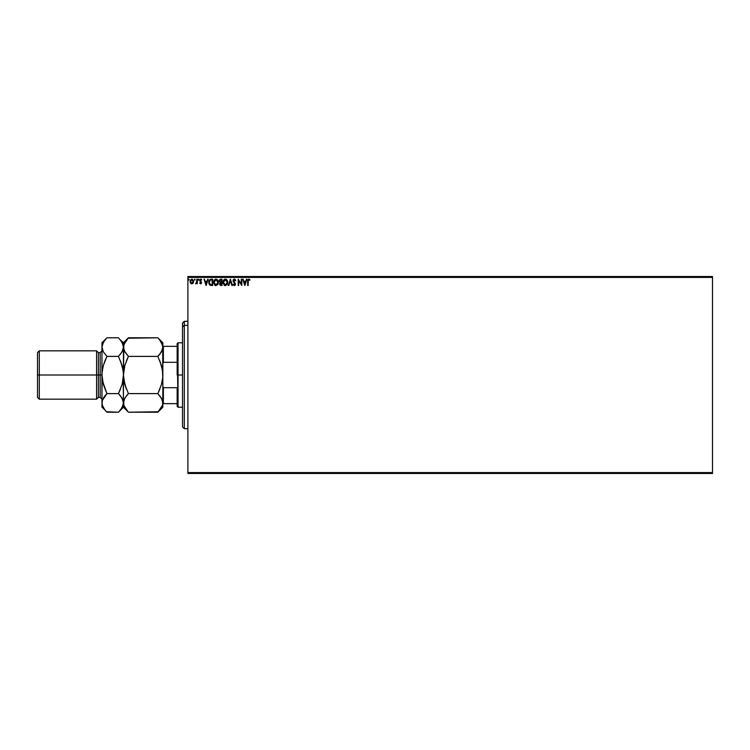 <?xml version="1.0" encoding="UTF-8"?>
<svg xmlns="http://www.w3.org/2000/svg" width="750" height="750" viewBox="0 0 750 750"><rect width="100%" height="100%" fill="white"/><g stroke="black" fill="none" stroke-linecap="round" stroke-linejoin="round"><path stroke-width="1.12" d="M187.894 473.475L712.5 473.475L187.894 473.475L187.894 277.425L712.5 277.425L712.5 472.575L187.894 472.575L187.894 473.475M712.5 276.525L187.894 276.525L187.894 472.575L712.5 472.575L712.5 473.475L712.5 277.425L187.894 277.425L187.894 276.525L712.5 276.525L712.5 277.425L712.5 276.525M193.594 281.7L193.134 283.116L193.5 280.678L191.831 279.131L190.5 279.938L190.172 282.338L191.447 283.819L193.134 283.116L191.831 283.875L193.134 283.116L193.603 281.484L191.831 279.131L190.069 281.484L190.538 283.116L191.831 283.875L190.538 283.116L190.078 281.7M195.844 283.228L195.778 283.819L196.819 283.116L197.297 283.791L197.297 279.206L196.819 279.206L196.659 282.638L195.609 283.716L196.819 283.116L197.297 283.791L197.297 279.206L197.297 283.791L196.819 283.116L195.928 283.866M199.706 283.219L200.634 283.875L201.506 283.087L200.194 280.547L200.531 279.759L201.713 279.75L201.028 279.178L200.081 279.422L199.706 280.453L201.047 282.9L199.706 283.219L200.634 283.875L199.706 283.219L200.634 283.875L199.706 283.219L200.634 283.875L201.553 282.666L200.194 280.434L201.713 279.75L200.728 279.131L199.706 280.453L201.075 282.694L199.706 283.219M209.259 284.344L208.791 282.262C208.716 280.453 209.512 279.441 211.191 279.206L209.316 280.153L208.856 283.134L210.009 285.15L212.644 285.478L212.644 279.206L211.191 279.206C209.512 279.441 208.716 280.453 208.791 282.262L210.206 285.253L212.644 285.478L212.644 279.206L212.644 285.478L210.103 285.197M220.706 279.206L221.962 279.206L219.816 279.534L219.244 281.241L220.219 282.591L219.844 284.841L221.962 285.478L221.962 279.206L221.962 285.478L221.962 279.206L220.706 279.206L219.234 280.988L220.219 282.591L219.628 283.922L221.072 285.478L221.962 285.478L221.072 285.478M228.834 285.478L228.309 285.478L230.316 279.206L228.309 285.478L228.834 285.478L230.363 280.725L231.881 285.478L232.406 285.478L230.4 279.206L232.406 285.478L230.4 279.206L228.309 285.478L228.834 285.478L230.363 280.725L231.881 285.478L232.406 285.478L231.881 285.478M241.322 279.206L241.322 283.875L238.191 279.206L238.191 285.478L238.669 285.478L238.669 280.8L241.809 285.478L241.809 279.206L241.322 279.206L241.809 279.206L241.322 279.206L241.322 283.875L238.191 279.206L238.191 285.478L238.669 285.478L238.669 280.8L241.809 285.478L241.809 279.206L241.706 285.478M250.003 279.769L248.822 279.047L250.003 279.769L248.822 279.047L247.8 279.853L247.669 285.478L248.156 285.478L248.278 280.106L250.003 279.769L248.822 279.047L247.669 281.25L247.669 285.478L248.156 285.478L248.156 281.306L248.822 279.694L249.759 280.256L250.003 279.769L249.759 280.256L248.822 279.694L248.156 281.306M246.347 279.206L246.872 279.206L244.856 285.478L246.872 279.206L245.7 281.222L243.938 281.222L242.775 279.206L244.781 285.478L246.872 279.206L245.7 281.222L243.938 281.222L242.775 279.206L244.781 285.478L242.775 279.206L243.3 279.206M234.338 285.637L233.128 284.578L234.591 285.6L235.444 283.931L233.588 280.378L234.403 279.694L235.781 280.416L234.759 279.122L233.381 279.619L233.128 281.325L234.975 284.203L234.488 284.981L233.503 284.194L233.128 284.578L234.338 285.637L235.463 284.175L233.531 280.753L234.403 279.694L235.781 280.416L234.375 279.047L233.053 280.744L234.975 284.203L234.347 285L233.503 284.194L233.128 284.578L233.503 284.194L234.347 285L234.975 284.203L234.094 282.769M227.747 282.319L226.894 279.816L225.047 279.066L223.5 280.191L222.956 282.919L224.803 285.562L227.184 284.475L227.747 282.319L225.328 279.047L222.928 282.347L225.366 285.637L227.747 282.319M218.428 282.319L217.575 279.816L215.728 279.066L214.181 280.191L213.637 282.919L215.484 285.562L217.866 284.475L218.428 282.319L216.009 279.047L213.609 282.347L216.047 285.637L218.428 282.319M207.619 279.206L208.144 279.206L206.137 285.478L208.144 279.206L206.972 281.222L205.219 281.222L204.047 279.206L206.053 285.478L208.144 279.206L206.972 281.222L205.219 281.222L204.047 279.206L206.053 285.478L204.047 279.206L204.572 279.206M198.516 279.141L198.825 279.656L198.328 279.141L198.047 279.834L198.722 280.003L198.019 279.656L198.422 280.172L198.422 279.131L198.019 279.656L198.422 279.131L198.825 279.656L198.422 280.172L198.019 279.656L198.422 279.131L198.825 279.656L198.422 280.172L198.019 279.656L198.422 279.131L198.825 279.656L198.422 280.172L198.019 279.656L198.422 279.131L198.825 279.656L198.422 280.172L198.028 279.741M195.131 279.656L194.728 280.172L194.634 279.141L194.344 279.834L195.028 280.003L194.325 279.656L194.728 280.172L194.728 279.131L194.325 279.656L194.728 279.131L195.131 279.656L194.728 280.172L194.325 279.656L194.728 279.131L195.131 279.656L194.728 280.172L194.334 279.741M188.297 279.656L189 279.309L188.325 279.469L188.616 280.162L189.103 279.656L188.7 280.172L189.103 279.656L188.7 280.172L188.297 279.656L188.7 280.172L188.7 279.131L188.747 280.172M248.156 285.478L247.669 285.478M247.678 280.941L247.716 280.303M249.759 280.256L248.7 279.703M244.819 283.969L244.144 281.859L245.494 281.859L244.819 283.969L244.144 281.859L245.494 281.859L244.819 283.969M238.669 285.478L238.191 285.478L238.303 279.206M235.781 280.416L235.031 280.069M235.388 280.734L234.094 279.759M234.506 279.703L233.531 280.753L233.803 281.559M234.309 279.703L233.691 281.372L235.444 283.931M234.403 279.694L233.691 281.372M234.262 282.141L235.463 284.175M235.397 284.681L235.191 285.15M233.653 284.456L234.347 285L234.684 283.397L234.966 284.344M234.488 284.981L234.956 283.988M233.231 279.881L233.569 279.394M226.847 284.925L227.522 283.744M223.856 284.962L224.484 285.441M223.041 283.406L222.956 282.919M223.144 280.95L225.469 279.056M226.397 279.366L227.606 281.194L226.397 279.366M227.616 281.203L227.428 280.669M225.234 279.694L227.269 282.319L225.347 285L223.406 282.347L225.347 279.694L226.031 279.853L225.347 279.694M226.284 280.022L226.838 280.65M226.809 280.603L227.194 281.569M227.016 283.65L226.631 284.316M224.494 284.728L223.519 283.247M223.519 281.447L223.763 280.781M226.903 283.894L226.2 284.719M220.312 285.338L219.844 284.841M219.666 283.547L220.209 285.272M220.809 284.822L221.484 284.831L221.484 282.825L220.116 283.912L220.978 284.831L220.116 283.912L221.484 282.825L221.484 284.831L220.162 284.269M220.228 283.35L220.791 282.872M221.484 282.188L221.484 279.853L221.484 282.188M219.713 280.988L220.472 282.113L219.731 280.753L220.931 279.853L219.713 280.988L220.472 282.113L219.741 281.269M220.931 279.853L221.484 279.853L220.931 279.853M217.716 284.709L218.203 283.744M214.537 284.962L215.166 285.441M213.722 283.416L213.637 282.919M213.609 282.347L213.684 281.484M217.856 280.2L218.166 280.809M218.184 280.856L217.847 280.172M214.2 281.447L214.088 282.347L216.028 279.694L217.95 282.319L216.028 285L215.372 284.841L214.547 284.081L216.028 285L214.088 282.347L214.444 280.781M216.966 280.022L217.519 280.65M217.697 283.65L216.881 284.719M211.697 285.478L210.206 285.253M208.856 283.134L208.997 283.725M210.3 284.578L209.269 282.262L210.356 280.012L212.156 279.853L212.156 284.831L210.084 284.438M210.459 284.662L212.156 284.831L212.156 279.853L211.641 279.853M209.269 282.262L209.334 281.512L209.269 282.262M209.681 283.969L209.4 283.312M209.559 280.828L209.334 281.512M206.1 283.969L205.425 281.859L206.766 281.859L206.1 283.969L205.425 281.859L206.766 281.859L206.1 283.969M200.494 283.856L201.553 282.666L200.634 283.875M200.109 282.994L201.075 282.694L199.706 280.453L200.728 279.131L201.713 279.75L200.194 280.434L201.544 282.488M199.987 282.825L200.606 283.312L199.987 282.825L200.606 283.312L201.075 282.694L199.706 280.453L200.728 279.131M200.709 283.294L200.475 281.803M200.503 283.294L200.906 282.206M199.866 281.166L199.706 280.453L199.866 281.166M200.653 279.713L201.441 280.172L200.775 279.694L201.441 280.172L200.775 279.694L200.194 280.434L200.822 281.334M200.887 279.703L200.363 280.95M201.037 283.762L201.506 283.087M196.059 283.312L196.819 280.753L196.753 282.225M197.297 279.206L196.819 279.206L197.297 279.206M194.728 280.172L194.325 279.656L194.728 280.172M191.934 283.866L190.538 283.116M192.037 279.141L192.525 279.3M193.603 281.484L193.134 283.116M190.622 280.884L191.831 279.694L193.116 281.484L191.681 283.294L190.547 281.484L191.831 279.694L191.137 279.966M191.531 283.256L190.838 282.628M192.131 279.741L192.684 280.125M219.797 280.519L220.228 279.975M214.547 284.081L214.2 283.247M211.491 284.831L210.628 284.719M192.816 280.312L193.05 280.875M184.312 325.359L184.312 321.291L184.312 325.359L187.894 325.359L184.312 325.359L184.312 428.709L184.312 325.359L182.522 327.009L184.312 325.359M182.522 323.081L182.522 327.009L182.522 323.081L184.312 321.291L187.894 321.291M182.522 426.919L182.522 327.009L182.522 426.919L184.312 428.709L187.894 428.709M177.159 346.35L177.159 375L178.05 375L178.05 342.769L178.05 375L182.522 375L178.05 375L178.05 407.231L177.159 343.669L177.159 346.35L162.834 346.35L163.369 346.35L163.369 362.306L177.159 362.306L163.369 362.306L163.369 346.35L177.159 346.35M177.159 387.694L177.159 406.331L177.159 387.694L163.369 387.694L162.834 386.297L163.369 387.694L163.369 403.65L177.159 403.65L163.369 403.65L163.369 387.694L177.159 387.694M162.834 363.703L163.369 362.306L162.834 363.703M162.834 403.65L163.369 403.65L162.834 403.65M101.953 399.169L100.163 397.378L100.163 375L100.163 397.378L100.163 375L96.581 375L96.581 399.169L96.581 375L39.291 375L39.291 350.831L39.291 375L37.5 375L37.5 397.378L37.5 352.622L37.5 375L96.581 375L96.581 350.831L96.581 375L98.372 375L98.372 352.622L98.372 375L101.953 375L101.953 342.769L101.953 402.909L102.047 372.553L103.35 365.419L106.941 356.391L103.359 351.9L101.953 347.091L103.341 342.309L106.491 338.25M102.834 399.122L102.047 401.681L101.953 407.231L102.309 400.5L106.941 393.609L103.35 384.572L101.953 375L100.163 375L100.163 352.622L98.372 352.622L96.581 350.831L39.291 350.831L37.5 352.622M158.287 338.241L161.428 342.281L162.834 347.091L161.447 351.872L157.847 356.391L128.428 356.391L124.847 351.9L123.441 347.091L124.828 342.309L128.428 337.791L157.847 337.791L127.978 338.241M123.806 344.644L128.428 337.791L126.422 340.003M124.303 350.85L123.534 348.319L123.441 342.769L123.797 349.472M123.806 370.153L123.441 375L124.837 365.419L128.428 356.391L126.422 360.825L128.428 356.391L124.331 350.906M124.134 381.713L124.837 384.581L123.441 375L123.806 370.134L124.828 365.428L128.428 356.391L157.847 356.391L161.428 351.9L159.853 354.169L162.478 349.5L162.834 347.091L162.834 342.769L157.847 337.791M162.009 350.756L162.834 347.072M162.141 368.287L159.853 360.825L162.469 370.153L162.741 377.447L161.438 384.581L157.847 393.609L159.853 389.175L157.847 393.609L161.428 398.1L162.834 402.909L162.478 400.528M124.837 384.581L126.422 389.175L123.806 379.847L123.441 375L123.441 402.909L124.828 398.128L128.428 393.609L126.422 395.822L128.428 393.609L157.847 393.609L128.428 393.609L124.828 384.572L128.428 393.609M161.962 399.15L162.741 401.681L162.478 405.319L157.847 412.209L128.428 412.209L158.287 411.759M162.469 379.866L161.438 384.581L157.847 393.609L161.944 399.094M124.266 399.244L126.722 395.456M162.459 405.356L157.847 412.209L159.853 409.997M127.988 411.759L123.806 405.356L123.806 400.463L123.441 407.231L123.441 402.928M157.847 356.391L161.438 365.428L157.847 356.391L159.544 354.544M126.366 409.922L123.806 405.356L123.441 402.909L122.053 407.691L118.894 411.759M124.35 406.762L124.847 407.719M124.322 399.122L123.806 400.463M123.534 372.562L123.797 344.681M120.516 340.078L123.075 344.644L123.441 347.091L123.441 375L122.278 383.738M157.847 412.209L162.834 407.231L162.834 342.769M162.834 407.231L162.834 402.909L162.478 405.319M162.741 377.447L162.741 345.863L159.816 339.956M161.953 350.878L162.459 349.537M161.925 343.238L161.4 342.234M161.438 365.428L162.741 372.562M162.834 402.909L162.834 375M122.569 350.878L123.441 347.091L122.053 351.872L118.453 356.391L122.053 365.428L123.347 372.562M118.894 338.241L122.034 342.281L123.441 347.072M122.531 343.238L122.016 342.234M123.075 370.144L120.459 360.825L122.888 368.991M122.616 350.756L120.159 354.544M120.591 395.981L123.075 400.463L123.441 402.909L123.225 378.778M123.347 377.447L122.053 384.572L118.453 393.609L122.034 398.1L123.441 402.909L123.094 400.528M122.044 384.581L118.453 393.609L120.459 389.184L118.453 393.609L106.941 393.609L103.359 398.1L104.934 395.831L102.309 400.5L101.953 402.928M106.5 411.759L118.453 412.209L120.459 409.997L118.453 412.209L106.941 412.209L104.972 410.044M106.941 337.791L104.934 340.003L106.941 337.791L118.453 337.791L106.941 337.791L101.953 342.769M102.047 372.553L101.953 375.206M102.319 370.153L102.178 371.222M102.319 370.134L103.116 366.262M104.934 360.816L106.941 356.391L104.934 360.816L106.941 356.391L103.359 351.9L101.953 347.091L102.309 349.472M105.244 395.456L106.941 393.609L102.516 381.009M102.862 406.762L101.953 402.909L102.328 405.356L104.934 409.997L103.359 407.719M104.878 409.922L101.953 407.231M120.469 395.831L118.453 393.609L106.941 393.609M102.778 399.244L102.328 400.463M123.075 405.356L120.469 409.997M102.319 379.856L103.35 384.581M102.328 344.644L104.934 340.003M123.075 349.537L123.441 347.091M118.453 356.391L106.941 356.391L118.453 356.391L122.053 365.428M101.953 347.091L102.309 344.681M128.428 337.791L123.441 342.769L120.459 340.003M102.319 379.847L101.953 375M103.35 365.419L104.934 360.825M123.084 370.153L123.441 375M123.441 402.909L123.084 405.319M98.372 375L98.372 397.378L98.372 375M39.291 375L39.291 399.169L39.291 375M100.163 375L100.163 352.622L100.163 375M177.159 343.669L178.05 342.769L182.522 342.769M182.522 407.231L178.05 407.231L177.159 406.331M118.453 412.209L123.441 407.231L128.428 412.209M100.163 397.378L98.372 397.378L96.581 399.169L39.291 399.169L37.5 397.378M100.163 352.622L101.953 350.831"/></g></svg>
